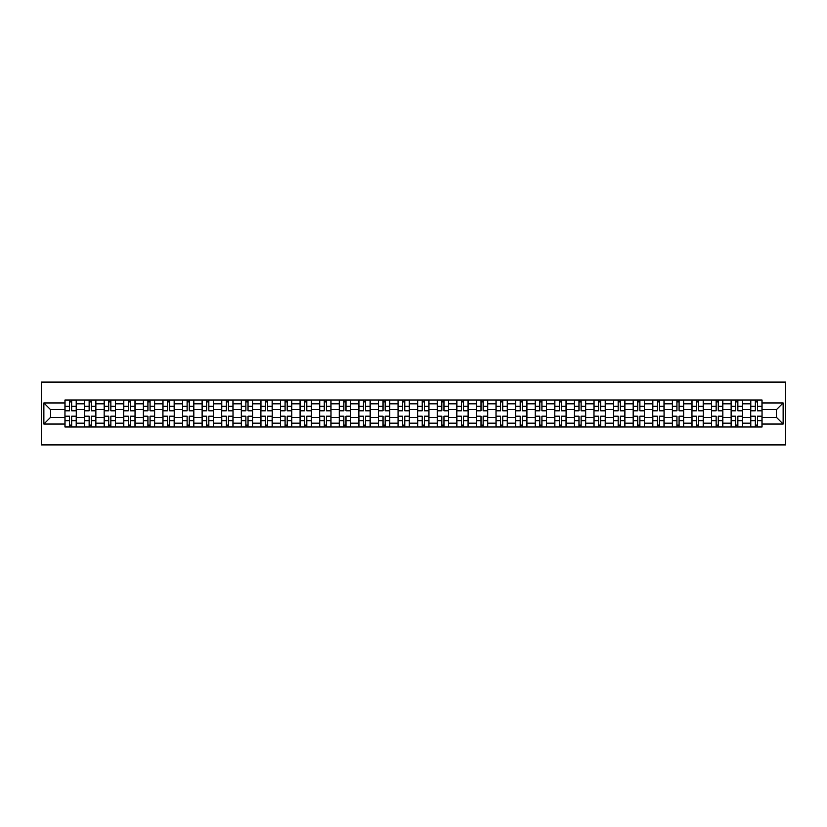 <?xml version="1.0" encoding="UTF-8"?>
<svg xmlns="http://www.w3.org/2000/svg" width="827" height="827" viewBox="0 0 827 827"><rect width="100%" height="100%" fill="white"/><g stroke="black" fill="none" stroke-linecap="round" stroke-linejoin="round"><path stroke-width="1.24" d="M41.35 444.895L785.65 444.895L785.65 382.105L41.35 382.105L41.35 444.895M84.561 427.001L84.561 403.824L76.27 403.824L76.27 427.001M76.27 403.824L76.27 399.999M84.561 403.824L84.561 399.999M95.86 399.999L95.86 427.001M104.15 427.001L104.15 399.999M115.449 399.999L115.449 427.001M123.74 427.001L123.74 399.999M135.049 399.999L135.049 427.001M143.34 427.001L143.34 399.999M154.639 399.999L154.639 427.001M162.929 427.001L162.929 399.999M174.239 399.999L174.239 427.001M182.519 427.001L182.519 399.999M193.828 399.999L193.828 427.001M202.119 427.001L202.119 399.999M213.418 399.999L213.418 427.001M221.708 427.001L221.708 399.999M233.018 399.999L233.018 427.001M241.308 427.001L241.308 399.999M252.607 399.999L252.607 427.001M260.898 427.001L260.898 399.999M272.197 399.999L272.197 427.001M280.487 427.001L280.487 399.999M291.797 399.999L291.797 427.001M300.087 427.001L300.087 399.999M311.386 399.999L311.386 427.001M319.677 427.001L319.677 399.999M330.986 399.999L330.986 427.001M339.266 427.001L339.266 399.999M350.576 399.999L350.576 427.001M358.866 427.001L358.866 399.999M370.165 399.999L370.165 427.001M378.456 427.001L378.456 399.999M389.765 399.999L389.765 427.001M398.056 427.001L398.056 399.999M409.355 399.999L409.355 427.001M417.645 427.001L417.645 399.999M428.944 399.999L428.944 427.001M437.235 427.001L437.235 399.999M448.544 399.999L448.544 427.001M456.835 427.001L456.835 399.999M468.134 399.999L468.134 427.001M476.424 427.001L476.424 399.999M487.734 399.999L487.734 427.001M496.014 427.001L496.014 399.999M507.323 399.999L507.323 427.001M515.614 427.001L515.614 399.999M526.913 399.999L526.913 427.001M535.203 427.001L535.203 399.999M546.513 399.999L546.513 427.001M554.803 427.001L554.803 399.999M566.102 399.999L566.102 427.001M574.393 427.001L574.393 399.999M585.692 399.999L585.692 427.001M593.982 427.001L593.982 399.999M605.292 399.999L605.292 427.001M613.582 427.001L613.582 399.999M624.881 399.999L624.881 427.001M633.172 427.001L633.172 399.999M644.481 399.999L644.481 427.001M652.761 427.001L652.761 399.999M664.071 399.999L664.071 427.001M672.361 427.001L672.361 399.999M683.66 399.999L683.66 427.001M691.951 427.001L691.951 399.999M703.26 399.999L703.26 427.001M711.551 427.001L711.551 399.999M722.85 399.999L722.85 427.001M731.14 427.001L731.14 399.999M742.439 399.999L742.439 427.001M750.73 427.001L750.73 399.999M750.73 417.397L742.439 417.397M731.14 417.397L722.85 417.397M711.551 417.397L703.26 417.397M691.951 417.397L683.66 417.397M672.361 417.397L664.071 417.397M652.761 417.397L644.481 417.397M633.172 417.397L624.881 417.397M613.582 417.397L605.292 417.397M593.982 417.397L585.692 417.397M574.393 417.397L566.102 417.397M554.803 417.397L546.513 417.397M535.203 417.397L526.913 417.397M515.614 417.397L507.323 417.397M496.014 417.397L487.734 417.397M476.424 417.397L468.134 417.397M456.835 417.397L448.544 417.397M437.235 417.397L428.944 417.397M417.645 417.397L409.355 417.397M398.056 417.397L389.765 417.397M378.456 417.397L370.165 417.397M358.866 417.397L350.576 417.397M339.266 417.397L330.986 417.397M319.677 417.397L311.386 417.397M300.087 417.397L291.797 417.397M280.487 417.397L272.197 417.397M260.898 417.397L252.607 417.397M241.308 417.397L233.018 417.397M221.708 417.397L213.418 417.397M202.119 417.397L193.828 417.397M182.519 417.397L174.239 417.397M162.929 417.397L154.639 417.397M143.34 417.397L135.049 417.397M123.74 417.397L115.449 417.397M104.15 417.397L95.86 417.397M84.561 417.397L76.27 417.397M750.73 409.603L742.439 409.603M731.14 409.603L722.85 409.603M711.551 409.603L703.26 409.603M691.951 409.603L683.66 409.603M672.361 409.603L664.071 409.603M652.761 409.603L644.481 409.603M633.172 409.603L624.881 409.603M613.582 409.603L605.292 409.603M593.982 409.603L585.692 409.603M574.393 409.603L566.102 409.603M554.803 409.603L546.513 409.603M535.203 409.603L526.913 409.603M515.614 409.603L507.323 409.603M496.014 409.603L487.734 409.603M476.424 409.603L468.134 409.603M456.835 409.603L448.544 409.603M437.235 409.603L428.944 409.603M417.645 409.603L409.355 409.603M398.056 409.603L389.765 409.603M378.456 409.603L370.165 409.603M358.866 409.603L350.576 409.603M339.266 409.603L330.986 409.603M319.677 409.603L311.386 409.603M300.087 409.603L291.797 409.603M280.487 409.603L272.197 409.603M260.898 409.603L252.607 409.603M241.308 409.603L233.018 409.603M221.708 409.603L213.418 409.603M202.119 409.603L193.828 409.603M182.519 409.603L174.239 409.603M162.929 409.603L154.639 409.603M143.34 409.603L135.049 409.603M123.74 409.603L115.449 409.603M104.15 409.603L95.86 409.603M84.561 409.603L76.27 409.603M50.519 417.397L64.961 417.397L64.961 409.603L50.519 409.603L50.519 417.397L43.862 424.055L43.862 402.945L64.961 402.945L64.961 409.603M762.039 409.603L762.039 417.397L776.481 417.397L776.481 409.603L762.039 409.603L762.039 399.999L64.961 399.999L64.961 402.945M762.039 402.945L783.138 402.945L783.138 424.055L762.039 424.055L762.039 417.397M64.961 417.397L64.961 427.001L762.039 427.001L762.039 424.055M64.961 424.055L43.862 424.055M71.68 425.119L69.551 425.119M69.551 401.881L71.68 401.881M91.28 425.119L89.14 425.119M89.14 401.881L91.28 401.881M110.87 425.119L108.73 425.119M108.73 401.881L110.87 401.881M130.459 425.119L128.33 425.119M128.33 401.881L130.459 401.881M150.059 425.119L147.919 425.119M147.919 401.881L150.059 401.881M169.649 425.119L167.519 425.119M167.519 401.881L169.649 401.881M189.238 425.119L187.109 425.119M187.109 401.881L189.238 401.881M208.838 425.119L206.698 425.119M206.698 401.881L208.838 401.881M228.428 425.119L226.298 425.119M226.298 401.881L228.428 401.881M248.028 425.119L245.888 425.119M245.888 401.881L248.028 401.881M267.617 425.119L265.477 425.119M265.477 401.881L267.617 401.881M287.207 425.119L285.077 425.119M285.077 401.881L287.207 401.881M306.807 425.119L304.667 425.119M304.667 401.881L306.807 401.881M326.396 425.119L324.267 425.119M324.267 401.881L326.396 401.881M345.986 425.119L343.856 425.119M343.856 401.881L345.986 401.881M365.586 425.119L363.446 425.119M363.446 401.881L365.586 401.881M385.175 425.119L383.046 425.119M383.046 401.881L385.175 401.881M404.775 425.119L402.635 425.119M402.635 401.881L404.775 401.881M424.365 425.119L422.225 425.119M422.225 401.881L424.365 401.881M443.954 425.119L441.825 425.119M441.825 401.881L443.954 401.881M463.554 425.119L461.414 425.119M461.414 401.881L463.554 401.881M483.144 425.119L481.014 425.119M481.014 401.881L483.144 401.881M502.733 425.119L500.604 425.119M500.604 401.881L502.733 401.881M522.333 425.119L520.193 425.119M520.193 401.881L522.333 401.881M541.923 425.119L539.793 425.119M539.793 401.881L541.923 401.881M561.523 425.119L559.383 425.119M559.383 401.881L561.523 401.881M581.112 425.119L578.972 425.119M578.972 401.881L581.112 401.881M600.702 425.119L598.572 425.119M598.572 401.881L600.702 401.881M620.302 425.119L618.162 425.119M618.162 401.881L620.302 401.881M639.891 425.119L637.762 425.119M637.762 401.881L639.891 401.881M659.481 425.119L657.351 425.119M657.351 401.881L659.481 401.881M679.081 425.119L676.941 425.119M676.941 401.881L679.081 401.881M698.67 425.119L696.541 425.119M696.541 401.881L698.67 401.881M718.27 425.119L716.13 425.119M716.13 401.881L718.27 401.881M737.86 425.119L735.72 425.119M735.72 401.881L737.86 401.881M757.449 425.119L755.32 425.119M755.32 401.881L757.449 401.881M43.862 402.945L50.519 409.603M776.481 417.397L783.138 424.055M776.481 409.603L783.138 402.945M71.68 410.802L71.68 400.123L76.208 400.123L76.208 410.802L71.68 410.802M69.551 401.757L71.68 401.757M69.551 400.123L65.023 400.123L65.023 410.802L69.551 410.802L69.551 400.123L71.68 400.123M69.551 416.198L69.551 426.877L65.023 426.877L65.023 416.198L69.551 416.198M71.68 425.243L69.551 425.243M71.68 426.877L76.208 426.877L76.208 416.198L71.68 416.198L71.68 426.877L69.551 426.877M91.28 410.802L91.28 400.123L95.798 400.123L95.798 410.802L91.28 410.802M89.14 401.757L91.28 401.757M89.14 400.123L84.623 400.123L84.623 410.802L89.14 410.802L89.14 400.123L91.28 400.123M110.87 410.802L110.87 400.123L115.387 400.123L115.387 410.802L110.87 410.802M108.73 401.757L110.87 401.757M108.73 400.123L104.212 400.123L104.212 410.802L108.73 410.802L108.73 400.123L110.87 400.123M89.14 416.198L89.14 426.877L84.623 426.877L84.623 416.198L89.14 416.198M91.28 425.243L89.14 425.243M91.28 426.877L95.798 426.877L95.798 416.198L91.28 416.198L91.28 426.877L89.14 426.877M108.73 416.198L108.73 426.877L104.212 426.877L104.212 416.198L108.73 416.198M110.87 425.243L108.73 425.243M110.87 426.877L115.387 426.877L115.387 416.198L110.87 416.198L110.87 426.877L108.73 426.877M130.459 410.802L130.459 400.123L134.987 400.123L134.987 410.802L130.459 410.802M128.33 401.757L130.459 401.757M128.33 400.123L123.802 400.123L123.802 410.802L128.33 410.802L128.33 400.123L130.459 400.123M150.059 410.802L150.059 400.123L154.577 400.123L154.577 410.802L150.059 410.802M147.919 401.757L150.059 401.757M147.919 400.123L143.402 400.123L143.402 410.802L147.919 410.802L147.919 400.123L150.059 400.123M169.649 410.802L169.649 400.123L174.166 400.123L174.166 410.802L169.649 410.802M167.519 401.757L169.649 401.757M167.519 400.123L162.991 400.123L162.991 410.802L167.519 410.802L167.519 400.123L169.649 400.123M128.33 416.198L128.33 426.877L123.802 426.877L123.802 416.198L128.33 416.198M130.459 425.243L128.33 425.243M130.459 426.877L134.987 426.877L134.987 416.198L130.459 416.198L130.459 426.877L128.33 426.877M147.919 416.198L147.919 426.877L143.402 426.877L143.402 416.198L147.919 416.198M150.059 425.243L147.919 425.243M150.059 426.877L154.577 426.877L154.577 416.198L150.059 416.198L150.059 426.877L147.919 426.877M167.519 416.198L167.519 426.877L162.991 426.877L162.991 416.198L167.519 416.198M169.649 425.243L167.519 425.243M169.649 426.877L174.166 426.877L174.166 416.198L169.649 416.198L169.649 426.877L167.519 426.877M189.238 410.802L189.238 400.123L193.766 400.123L193.766 410.802L189.238 410.802M187.109 401.757L189.238 401.757M187.109 400.123L182.591 400.123L182.591 410.802L187.109 410.802L187.109 400.123L189.238 400.123M187.109 416.198L187.109 426.877L182.591 426.877L182.591 416.198L187.109 416.198M189.238 425.243L187.109 425.243M189.238 426.877L193.766 426.877L193.766 416.198L189.238 416.198L189.238 426.877L187.109 426.877M208.838 410.802L208.838 400.123L213.356 400.123L213.356 410.802L208.838 410.802M206.698 401.757L208.838 401.757M206.698 400.123L202.181 400.123L202.181 410.802L206.698 410.802L206.698 400.123L208.838 400.123M206.698 416.198L206.698 426.877L202.181 426.877L202.181 416.198L206.698 416.198M208.838 425.243L206.698 425.243M208.838 426.877L213.356 426.877L213.356 416.198L208.838 416.198L208.838 426.877L206.698 426.877M228.428 410.802L228.428 400.123L232.956 400.123L232.956 410.802L228.428 410.802M226.298 401.757L228.428 401.757M226.298 400.123L221.77 400.123L221.77 410.802L226.298 410.802L226.298 400.123L228.428 400.123M226.298 416.198L226.298 426.877L221.77 426.877L221.77 416.198L226.298 416.198M228.428 425.243L226.298 425.243M228.428 426.877L232.956 426.877L232.956 416.198L228.428 416.198L228.428 426.877L226.298 426.877M248.028 410.802L248.028 400.123L252.545 400.123L252.545 410.802L248.028 410.802M245.888 401.757L248.028 401.757M245.888 400.123L241.37 400.123L241.37 410.802L245.888 410.802L245.888 400.123L248.028 400.123M245.888 416.198L245.888 426.877L241.37 426.877L241.37 416.198L245.888 416.198M248.028 425.243L245.888 425.243M248.028 426.877L252.545 426.877L252.545 416.198L248.028 416.198L248.028 426.877L245.888 426.877M267.617 410.802L267.617 400.123L272.135 400.123L272.135 410.802L267.617 410.802M265.477 401.757L267.617 401.757M265.477 400.123L260.96 400.123L260.96 410.802L265.477 410.802L265.477 400.123L267.617 400.123M287.207 410.802L287.207 400.123L291.735 400.123L291.735 410.802L287.207 410.802M285.077 401.757L287.207 401.757M285.077 400.123L280.549 400.123L280.549 410.802L285.077 410.802L285.077 400.123L287.207 400.123M306.807 410.802L306.807 400.123L311.324 400.123L311.324 410.802L306.807 410.802M304.667 401.757L306.807 401.757M304.667 400.123L300.149 400.123L300.149 410.802L304.667 410.802L304.667 400.123L306.807 400.123M326.396 410.802L326.396 400.123L330.914 400.123L330.914 410.802L326.396 410.802M324.267 401.757L326.396 401.757M324.267 400.123L319.739 400.123L319.739 410.802L324.267 410.802L324.267 400.123L326.396 400.123M345.986 410.802L345.986 400.123L350.514 400.123L350.514 410.802L345.986 410.802M343.856 401.757L345.986 401.757M343.856 400.123L339.339 400.123L339.339 410.802L343.856 410.802L343.856 400.123L345.986 400.123M365.586 410.802L365.586 400.123L370.103 400.123L370.103 410.802L365.586 410.802M363.446 401.757L365.586 401.757M363.446 400.123L358.928 400.123L358.928 410.802L363.446 410.802L363.446 400.123L365.586 400.123M265.477 416.198L265.477 426.877L260.96 426.877L260.96 416.198L265.477 416.198M267.617 425.243L265.477 425.243M267.617 426.877L272.135 426.877L272.135 416.198L267.617 416.198L267.617 426.877L265.477 426.877M285.077 416.198L285.077 426.877L280.549 426.877L280.549 416.198L285.077 416.198M287.207 425.243L285.077 425.243M287.207 426.877L291.735 426.877L291.735 416.198L287.207 416.198L287.207 426.877L285.077 426.877M304.667 416.198L304.667 426.877L300.149 426.877L300.149 416.198L304.667 416.198M306.807 425.243L304.667 425.243M306.807 426.877L311.324 426.877L311.324 416.198L306.807 416.198L306.807 426.877L304.667 426.877M324.267 416.198L324.267 426.877L319.739 426.877L319.739 416.198L324.267 416.198M326.396 425.243L324.267 425.243M326.396 426.877L330.914 426.877L330.914 416.198L326.396 416.198L326.396 426.877L324.267 426.877M343.856 416.198L343.856 426.877L339.339 426.877L339.339 416.198L343.856 416.198M345.986 425.243L343.856 425.243M345.986 426.877L350.514 426.877L350.514 416.198L345.986 416.198L345.986 426.877L343.856 426.877M363.446 416.198L363.446 426.877L358.928 426.877L358.928 416.198L363.446 416.198M365.586 425.243L363.446 425.243M365.586 426.877L370.103 426.877L370.103 416.198L365.586 416.198L365.586 426.877L363.446 426.877M385.175 410.802L385.175 400.123L389.703 400.123L389.703 410.802L385.175 410.802M383.046 401.757L385.175 401.757M383.046 400.123L378.518 400.123L378.518 410.802L383.046 410.802L383.046 400.123L385.175 400.123M383.046 416.198L383.046 426.877L378.518 426.877L378.518 416.198L383.046 416.198M385.175 425.243L383.046 425.243M385.175 426.877L389.703 426.877L389.703 416.198L385.175 416.198L385.175 426.877L383.046 426.877M404.775 410.802L404.775 400.123L409.293 400.123L409.293 410.802L404.775 410.802M402.635 401.757L404.775 401.757M402.635 400.123L398.118 400.123L398.118 410.802L402.635 410.802L402.635 400.123L404.775 400.123M402.635 416.198L402.635 426.877L398.118 426.877L398.118 416.198L402.635 416.198M404.775 425.243L402.635 425.243M404.775 426.877L409.293 426.877L409.293 416.198L404.775 416.198L404.775 426.877L402.635 426.877M424.365 410.802L424.365 400.123L428.882 400.123L428.882 410.802L424.365 410.802M422.225 401.757L424.365 401.757M422.225 400.123L417.707 400.123L417.707 410.802L422.225 410.802L422.225 400.123L424.365 400.123M422.225 416.198L422.225 426.877L417.707 426.877L417.707 416.198L422.225 416.198M424.365 425.243L422.225 425.243M424.365 426.877L428.882 426.877L428.882 416.198L424.365 416.198L424.365 426.877L422.225 426.877M443.954 410.802L443.954 400.123L448.482 400.123L448.482 410.802L443.954 410.802M441.825 401.757L443.954 401.757M441.825 400.123L437.297 400.123L437.297 410.802L441.825 410.802L441.825 400.123L443.954 400.123M441.825 416.198L441.825 426.877L437.297 426.877L437.297 416.198L441.825 416.198M443.954 425.243L441.825 425.243M443.954 426.877L448.482 426.877L448.482 416.198L443.954 416.198L443.954 426.877L441.825 426.877M463.554 410.802L463.554 400.123L468.072 400.123L468.072 410.802L463.554 410.802M461.414 401.757L463.554 401.757M461.414 400.123L456.897 400.123L456.897 410.802L461.414 410.802L461.414 400.123L463.554 400.123M461.414 416.198L461.414 426.877L456.897 426.877L456.897 416.198L461.414 416.198M463.554 425.243L461.414 425.243M463.554 426.877L468.072 426.877L468.072 416.198L463.554 416.198L463.554 426.877L461.414 426.877M483.144 410.802L483.144 400.123L487.661 400.123L487.661 410.802L483.144 410.802M481.014 401.757L483.144 401.757M481.014 400.123L476.486 400.123L476.486 410.802L481.014 410.802L481.014 400.123L483.144 400.123M481.014 416.198L481.014 426.877L476.486 426.877L476.486 416.198L481.014 416.198M483.144 425.243L481.014 425.243M483.144 426.877L487.661 426.877L487.661 416.198L483.144 416.198L483.144 426.877L481.014 426.877M502.733 410.802L502.733 400.123L507.261 400.123L507.261 410.802L502.733 410.802M500.604 401.757L502.733 401.757M500.604 400.123L496.086 400.123L496.086 410.802L500.604 410.802L500.604 400.123L502.733 400.123M500.604 416.198L500.604 426.877L496.086 426.877L496.086 416.198L500.604 416.198M502.733 425.243L500.604 425.243M502.733 426.877L507.261 426.877L507.261 416.198L502.733 416.198L502.733 426.877L500.604 426.877M522.333 410.802L522.333 400.123L526.851 400.123L526.851 410.802L522.333 410.802M520.193 401.757L522.333 401.757M520.193 400.123L515.676 400.123L515.676 410.802L520.193 410.802L520.193 400.123L522.333 400.123M520.193 416.198L520.193 426.877L515.676 426.877L515.676 416.198L520.193 416.198M522.333 425.243L520.193 425.243M522.333 426.877L526.851 426.877L526.851 416.198L522.333 416.198L522.333 426.877L520.193 426.877M541.923 410.802L541.923 400.123L546.451 400.123L546.451 410.802L541.923 410.802M539.793 401.757L541.923 401.757M539.793 400.123L535.265 400.123L535.265 410.802L539.793 410.802L539.793 400.123L541.923 400.123M539.793 416.198L539.793 426.877L535.265 426.877L535.265 416.198L539.793 416.198M541.923 425.243L539.793 425.243M541.923 426.877L546.451 426.877L546.451 416.198L541.923 416.198L541.923 426.877L539.793 426.877M561.523 410.802L561.523 400.123L566.04 400.123L566.04 410.802L561.523 410.802M559.383 401.757L561.523 401.757M559.383 400.123L554.865 400.123L554.865 410.802L559.383 410.802L559.383 400.123L561.523 400.123M559.383 416.198L559.383 426.877L554.865 426.877L554.865 416.198L559.383 416.198M561.523 425.243L559.383 425.243M561.523 426.877L566.04 426.877L566.04 416.198L561.523 416.198L561.523 426.877L559.383 426.877M581.112 410.802L581.112 400.123L585.63 400.123L585.63 410.802L581.112 410.802M578.972 401.757L581.112 401.757M578.972 400.123L574.455 400.123L574.455 410.802L578.972 410.802L578.972 400.123L581.112 400.123M578.972 416.198L578.972 426.877L574.455 426.877L574.455 416.198L578.972 416.198M581.112 425.243L578.972 425.243M581.112 426.877L585.63 426.877L585.63 416.198L581.112 416.198L581.112 426.877L578.972 426.877M600.702 410.802L600.702 400.123L605.23 400.123L605.23 410.802L600.702 410.802M598.572 401.757L600.702 401.757M598.572 400.123L594.044 400.123L594.044 410.802L598.572 410.802L598.572 400.123L600.702 400.123M598.572 416.198L598.572 426.877L594.044 426.877L594.044 416.198L598.572 416.198M600.702 425.243L598.572 425.243M600.702 426.877L605.23 426.877L605.23 416.198L600.702 416.198L600.702 426.877L598.572 426.877M620.302 410.802L620.302 400.123L624.819 400.123L624.819 410.802L620.302 410.802M618.162 401.757L620.302 401.757M618.162 400.123L613.644 400.123L613.644 410.802L618.162 410.802L618.162 400.123L620.302 400.123M618.162 416.198L618.162 426.877L613.644 426.877L613.644 416.198L618.162 416.198M620.302 425.243L618.162 425.243M620.302 426.877L624.819 426.877L624.819 416.198L620.302 416.198L620.302 426.877L618.162 426.877M639.891 410.802L639.891 400.123L644.409 400.123L644.409 410.802L639.891 410.802M637.762 401.757L639.891 401.757M637.762 400.123L633.234 400.123L633.234 410.802L637.762 410.802L637.762 400.123L639.891 400.123M637.762 416.198L637.762 426.877L633.234 426.877L633.234 416.198L637.762 416.198M639.891 425.243L637.762 425.243M639.891 426.877L644.409 426.877L644.409 416.198L639.891 416.198L639.891 426.877L637.762 426.877M659.481 410.802L659.481 400.123L664.009 400.123L664.009 410.802L659.481 410.802M657.351 401.757L659.481 401.757M657.351 400.123L652.834 400.123L652.834 410.802L657.351 410.802L657.351 400.123L659.481 400.123M657.351 416.198L657.351 426.877L652.834 426.877L652.834 416.198L657.351 416.198M659.481 425.243L657.351 425.243M659.481 426.877L664.009 426.877L664.009 416.198L659.481 416.198L659.481 426.877L657.351 426.877M679.081 410.802L679.081 400.123L683.598 400.123L683.598 410.802L679.081 410.802M676.941 401.757L679.081 401.757M676.941 400.123L672.423 400.123L672.423 410.802L676.941 410.802L676.941 400.123L679.081 400.123M676.941 416.198L676.941 426.877L672.423 426.877L672.423 416.198L676.941 416.198M679.081 425.243L676.941 425.243M679.081 426.877L683.598 426.877L683.598 416.198L679.081 416.198L679.081 426.877L676.941 426.877M698.67 410.802L698.67 400.123L703.198 400.123L703.198 410.802L698.67 410.802M696.541 401.757L698.67 401.757M696.541 400.123L692.013 400.123L692.013 410.802L696.541 410.802L696.541 400.123L698.67 400.123M696.541 416.198L696.541 426.877L692.013 426.877L692.013 416.198L696.541 416.198M698.67 425.243L696.541 425.243M698.67 426.877L703.198 426.877L703.198 416.198L698.67 416.198L698.67 426.877L696.541 426.877M718.27 410.802L718.27 400.123L722.788 400.123L722.788 410.802L718.27 410.802M716.13 401.757L718.27 401.757M716.13 400.123L711.613 400.123L711.613 410.802L716.13 410.802L716.13 400.123L718.27 400.123M716.13 416.198L716.13 426.877L711.613 426.877L711.613 416.198L716.13 416.198M718.27 425.243L716.13 425.243M718.27 426.877L722.788 426.877L722.788 416.198L718.27 416.198L718.27 426.877L716.13 426.877M737.86 410.802L737.86 400.123L742.377 400.123L742.377 410.802L737.86 410.802M735.72 401.757L737.86 401.757M735.72 400.123L731.202 400.123L731.202 410.802L735.72 410.802L735.72 400.123L737.86 400.123M735.72 416.198L735.72 426.877L731.202 426.877L731.202 416.198L735.72 416.198M737.86 425.243L735.72 425.243M737.86 426.877L742.377 426.877L742.377 416.198L737.86 416.198L737.86 426.877L735.72 426.877M757.449 410.802L757.449 400.123L761.977 400.123L761.977 410.802L757.449 410.802M755.32 401.757L757.449 401.757M755.32 400.123L750.792 400.123L750.792 410.802L755.32 410.802L755.32 400.123L757.449 400.123M755.32 416.198L755.32 426.877L750.792 426.877L750.792 416.198L755.32 416.198M757.449 425.243L755.32 425.243M757.449 426.877L761.977 426.877L761.977 416.198L757.449 416.198L757.449 426.877L755.32 426.877M731.14 403.824L722.85 403.824M711.551 403.824L703.26 403.824M691.951 403.824L683.66 403.824M672.361 403.824L664.071 403.824M652.761 403.824L644.481 403.824M633.172 403.824L624.881 403.824M613.582 403.824L605.292 403.824M593.982 403.824L585.692 403.824M574.393 403.824L566.102 403.824M554.803 403.824L546.513 403.824M535.203 403.824L526.913 403.824M515.614 403.824L507.323 403.824M496.014 403.824L487.734 403.824M476.424 403.824L468.134 403.824M456.835 403.824L448.544 403.824M437.235 403.824L428.944 403.824M417.645 403.824L409.355 403.824M398.056 403.824L389.765 403.824M378.456 403.824L370.165 403.824M358.866 403.824L350.576 403.824M339.266 403.824L330.986 403.824M319.677 403.824L311.386 403.824M300.087 403.824L291.797 403.824M280.487 403.824L272.197 403.824M260.898 403.824L252.607 403.824M241.308 403.824L233.018 403.824M221.708 403.824L213.418 403.824M202.119 403.824L193.828 403.824M182.519 403.824L174.239 403.824M162.929 403.824L154.639 403.824M143.34 403.824L135.049 403.824M123.74 403.824L115.449 403.824M104.15 403.824L95.86 403.824M750.73 403.824L742.439 403.824M731.14 423.176L722.85 423.176M711.551 423.176L703.26 423.176M691.951 423.176L683.66 423.176M672.361 423.176L664.071 423.176M652.761 423.176L644.481 423.176M633.172 423.176L624.881 423.176M613.582 423.176L605.292 423.176M593.982 423.176L585.692 423.176M574.393 423.176L566.102 423.176M554.803 423.176L546.513 423.176M535.203 423.176L526.913 423.176M515.614 423.176L507.323 423.176M496.014 423.176L487.734 423.176M476.424 423.176L468.134 423.176M456.835 423.176L448.544 423.176M437.235 423.176L428.944 423.176M417.645 423.176L409.355 423.176M398.056 423.176L389.765 423.176M378.456 423.176L370.165 423.176M358.866 423.176L350.576 423.176M339.266 423.176L330.986 423.176M319.677 423.176L311.386 423.176M300.087 423.176L291.797 423.176M280.487 423.176L272.197 423.176M260.898 423.176L252.607 423.176M241.308 423.176L233.018 423.176M221.708 423.176L213.418 423.176M202.119 423.176L193.828 423.176M182.519 423.176L174.239 423.176M162.929 423.176L154.639 423.176M143.34 423.176L135.049 423.176M123.74 423.176L115.449 423.176M104.15 423.176L95.86 423.176M84.561 423.176L76.27 423.176M750.73 423.176L742.439 423.176M71.68 410.533L76.208 410.533M71.68 406.295L76.208 406.295M65.023 410.533L69.551 410.533M65.023 406.295L69.551 406.295M69.551 416.467L65.023 416.467M69.551 420.705L65.023 420.705M76.208 416.467L71.68 416.467M76.208 420.705L71.68 420.705M91.28 410.533L95.798 410.533M91.28 406.295L95.798 406.295M84.623 410.533L89.14 410.533M84.623 406.295L89.14 406.295M110.87 410.533L115.387 410.533M110.87 406.295L115.387 406.295M104.212 410.533L108.73 410.533M104.212 406.295L108.73 406.295M89.14 416.467L84.623 416.467M89.14 420.705L84.623 420.705M95.798 416.467L91.28 416.467M95.798 420.705L91.28 420.705M108.73 416.467L104.212 416.467M108.73 420.705L104.212 420.705M115.387 416.467L110.87 416.467M115.387 420.705L110.87 420.705M130.459 410.533L134.987 410.533M130.459 406.295L134.987 406.295M123.802 410.533L128.33 410.533M123.802 406.295L128.33 406.295M150.059 410.533L154.577 410.533M150.059 406.295L154.577 406.295M143.402 410.533L147.919 410.533M143.402 406.295L147.919 406.295M169.649 410.533L174.166 410.533M169.649 406.295L174.166 406.295M162.991 410.533L167.519 410.533M162.991 406.295L167.519 406.295M128.33 416.467L123.802 416.467M128.33 420.705L123.802 420.705M134.987 416.467L130.459 416.467M134.987 420.705L130.459 420.705M147.919 416.467L143.402 416.467M147.919 420.705L143.402 420.705M154.577 416.467L150.059 416.467M154.577 420.705L150.059 420.705M167.519 416.467L162.991 416.467M167.519 420.705L162.991 420.705M174.166 416.467L169.649 416.467M174.166 420.705L169.649 420.705M189.238 410.533L193.766 410.533M189.238 406.295L193.766 406.295M182.591 410.533L187.109 410.533M182.591 406.295L187.109 406.295M187.109 416.467L182.591 416.467M187.109 420.705L182.591 420.705M193.766 416.467L189.238 416.467M193.766 420.705L189.238 420.705M208.838 410.533L213.356 410.533M208.838 406.295L213.356 406.295M202.181 410.533L206.698 410.533M202.181 406.295L206.698 406.295M206.698 416.467L202.181 416.467M206.698 420.705L202.181 420.705M213.356 416.467L208.838 416.467M213.356 420.705L208.838 420.705M228.428 410.533L232.956 410.533M228.428 406.295L232.956 406.295M221.77 410.533L226.298 410.533M221.77 406.295L226.298 406.295M226.298 416.467L221.77 416.467M226.298 420.705L221.77 420.705M232.956 416.467L228.428 416.467M232.956 420.705L228.428 420.705M248.028 410.533L252.545 410.533M248.028 406.295L252.545 406.295M241.37 410.533L245.888 410.533M241.37 406.295L245.888 406.295M245.888 416.467L241.37 416.467M245.888 420.705L241.37 420.705M252.545 416.467L248.028 416.467M252.545 420.705L248.028 420.705M267.617 410.533L272.135 410.533M267.617 406.295L272.135 406.295M260.96 410.533L265.477 410.533M260.96 406.295L265.477 406.295M287.207 410.533L291.735 410.533M287.207 406.295L291.735 406.295M280.549 410.533L285.077 410.533M280.549 406.295L285.077 406.295M306.807 410.533L311.324 410.533M306.807 406.295L311.324 406.295M300.149 410.533L304.667 410.533M300.149 406.295L304.667 406.295M326.396 410.533L330.914 410.533M326.396 406.295L330.914 406.295M319.739 410.533L324.267 410.533M319.739 406.295L324.267 406.295M345.986 410.533L350.514 410.533M345.986 406.295L350.514 406.295M339.339 410.533L343.856 410.533M339.339 406.295L343.856 406.295M365.586 410.533L370.103 410.533M365.586 406.295L370.103 406.295M358.928 410.533L363.446 410.533M358.928 406.295L363.446 406.295M265.477 416.467L260.96 416.467M265.477 420.705L260.96 420.705M272.135 416.467L267.617 416.467M272.135 420.705L267.617 420.705M285.077 416.467L280.549 416.467M285.077 420.705L280.549 420.705M291.735 416.467L287.207 416.467M291.735 420.705L287.207 420.705M304.667 416.467L300.149 416.467M304.667 420.705L300.149 420.705M311.324 416.467L306.807 416.467M311.324 420.705L306.807 420.705M324.267 416.467L319.739 416.467M324.267 420.705L319.739 420.705M330.914 416.467L326.396 416.467M330.914 420.705L326.396 420.705M343.856 416.467L339.339 416.467M343.856 420.705L339.339 420.705M350.514 416.467L345.986 416.467M350.514 420.705L345.986 420.705M363.446 416.467L358.928 416.467M363.446 420.705L358.928 420.705M370.103 416.467L365.586 416.467M370.103 420.705L365.586 420.705M385.175 410.533L389.703 410.533M385.175 406.295L389.703 406.295M378.518 410.533L383.046 410.533M378.518 406.295L383.046 406.295M383.046 416.467L378.518 416.467M383.046 420.705L378.518 420.705M389.703 416.467L385.175 416.467M389.703 420.705L385.175 420.705M404.775 410.533L409.293 410.533M404.775 406.295L409.293 406.295M398.118 410.533L402.635 410.533M398.118 406.295L402.635 406.295M402.635 416.467L398.118 416.467M402.635 420.705L398.118 420.705M409.293 416.467L404.775 416.467M409.293 420.705L404.775 420.705M424.365 410.533L428.882 410.533M424.365 406.295L428.882 406.295M417.707 410.533L422.225 410.533M417.707 406.295L422.225 406.295M422.225 416.467L417.707 416.467M422.225 420.705L417.707 420.705M428.882 416.467L424.365 416.467M428.882 420.705L424.365 420.705M443.954 410.533L448.482 410.533M443.954 406.295L448.482 406.295M437.297 410.533L441.825 410.533M437.297 406.295L441.825 406.295M441.825 416.467L437.297 416.467M441.825 420.705L437.297 420.705M448.482 416.467L443.954 416.467M448.482 420.705L443.954 420.705M463.554 410.533L468.072 410.533M463.554 406.295L468.072 406.295M456.897 410.533L461.414 410.533M456.897 406.295L461.414 406.295M461.414 416.467L456.897 416.467M461.414 420.705L456.897 420.705M468.072 416.467L463.554 416.467M468.072 420.705L463.554 420.705M483.144 410.533L487.661 410.533M483.144 406.295L487.661 406.295M476.486 410.533L481.014 410.533M476.486 406.295L481.014 406.295M481.014 416.467L476.486 416.467M481.014 420.705L476.486 420.705M487.661 416.467L483.144 416.467M487.661 420.705L483.144 420.705M502.733 410.533L507.261 410.533M502.733 406.295L507.261 406.295M496.086 410.533L500.604 410.533M496.086 406.295L500.604 406.295M500.604 416.467L496.086 416.467M500.604 420.705L496.086 420.705M507.261 416.467L502.733 416.467M507.261 420.705L502.733 420.705M522.333 410.533L526.851 410.533M522.333 406.295L526.851 406.295M515.676 410.533L520.193 410.533M515.676 406.295L520.193 406.295M520.193 416.467L515.676 416.467M520.193 420.705L515.676 420.705M526.851 416.467L522.333 416.467M526.851 420.705L522.333 420.705M541.923 410.533L546.451 410.533M541.923 406.295L546.451 406.295M535.265 410.533L539.793 410.533M535.265 406.295L539.793 406.295M539.793 416.467L535.265 416.467M539.793 420.705L535.265 420.705M546.451 416.467L541.923 416.467M546.451 420.705L541.923 420.705M561.523 410.533L566.04 410.533M561.523 406.295L566.04 406.295M554.865 410.533L559.383 410.533M554.865 406.295L559.383 406.295M559.383 416.467L554.865 416.467M559.383 420.705L554.865 420.705M566.04 416.467L561.523 416.467M566.04 420.705L561.523 420.705M581.112 410.533L585.63 410.533M581.112 406.295L585.63 406.295M574.455 410.533L578.972 410.533M574.455 406.295L578.972 406.295M578.972 416.467L574.455 416.467M578.972 420.705L574.455 420.705M585.63 416.467L581.112 416.467M585.63 420.705L581.112 420.705M600.702 410.533L605.23 410.533M600.702 406.295L605.23 406.295M594.044 410.533L598.572 410.533M594.044 406.295L598.572 406.295M598.572 416.467L594.044 416.467M598.572 420.705L594.044 420.705M605.23 416.467L600.702 416.467M605.23 420.705L600.702 420.705M620.302 410.533L624.819 410.533M620.302 406.295L624.819 406.295M613.644 410.533L618.162 410.533M613.644 406.295L618.162 406.295M618.162 416.467L613.644 416.467M618.162 420.705L613.644 420.705M624.819 416.467L620.302 416.467M624.819 420.705L620.302 420.705M639.891 410.533L644.409 410.533M639.891 406.295L644.409 406.295M633.234 410.533L637.762 410.533M633.234 406.295L637.762 406.295M637.762 416.467L633.234 416.467M637.762 420.705L633.234 420.705M644.409 416.467L639.891 416.467M644.409 420.705L639.891 420.705M659.481 410.533L664.009 410.533M659.481 406.295L664.009 406.295M652.834 410.533L657.351 410.533M652.834 406.295L657.351 406.295M657.351 416.467L652.834 416.467M657.351 420.705L652.834 420.705M664.009 416.467L659.481 416.467M664.009 420.705L659.481 420.705M679.081 410.533L683.598 410.533M679.081 406.295L683.598 406.295M672.423 410.533L676.941 410.533M672.423 406.295L676.941 406.295M676.941 416.467L672.423 416.467M676.941 420.705L672.423 420.705M683.598 416.467L679.081 416.467M683.598 420.705L679.081 420.705M698.67 410.533L703.198 410.533M698.67 406.295L703.198 406.295M692.013 410.533L696.541 410.533M692.013 406.295L696.541 406.295M696.541 416.467L692.013 416.467M696.541 420.705L692.013 420.705M703.198 416.467L698.67 416.467M703.198 420.705L698.67 420.705M718.27 410.533L722.788 410.533M718.27 406.295L722.788 406.295M711.613 410.533L716.13 410.533M711.613 406.295L716.13 406.295M716.13 416.467L711.613 416.467M716.13 420.705L711.613 420.705M722.788 416.467L718.27 416.467M722.788 420.705L718.27 420.705M737.86 410.533L742.377 410.533M737.86 406.295L742.377 406.295M731.202 410.533L735.72 410.533M731.202 406.295L735.72 406.295M735.72 416.467L731.202 416.467M735.72 420.705L731.202 420.705M742.377 416.467L737.86 416.467M742.377 420.705L737.86 420.705M757.449 410.533L761.977 410.533M757.449 406.295L761.977 406.295M750.792 410.533L755.32 410.533M750.792 406.295L755.32 406.295M755.32 416.467L750.792 416.467M755.32 420.705L750.792 420.705M761.977 416.467L757.449 416.467M761.977 420.705L757.449 420.705"/></g></svg>
